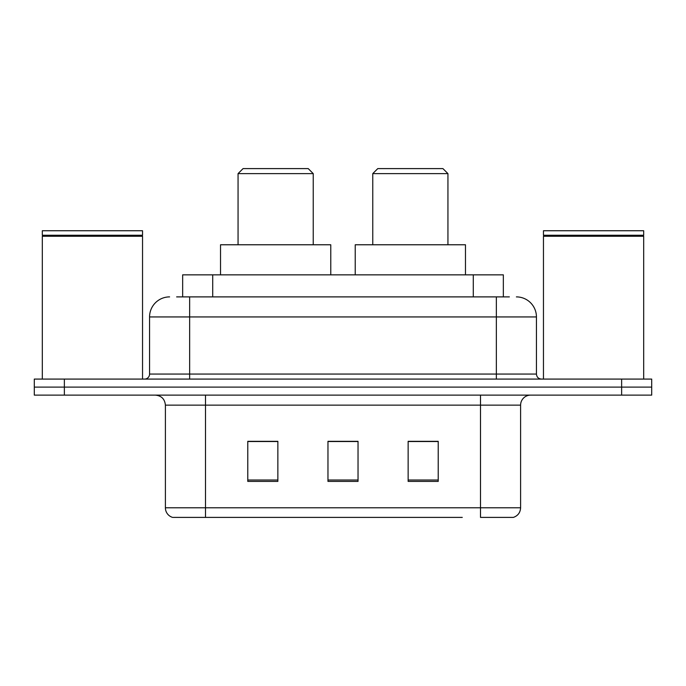 <?xml version="1.0" encoding="UTF-8"?>
<svg xmlns="http://www.w3.org/2000/svg" width="686" height="686" viewBox="0 0 686 686"><rect width="100%" height="100%" fill="white"/><g stroke="black" fill="none" stroke-linecap="round" stroke-linejoin="round"><path stroke-width="1.03" d="M176.628 296.892L189.653 296.892L176.628 296.892L182.656 296.892L182.656 274.846L503.344 274.846L503.344 296.892M169.605 296.892A20.048 20.048 0 0 0 149.565 316.941L149.565 374.067A5.008 5.008 0 0 1 144.549 379.084M516.395 296.892A20.048 20.048 0 0 1 536.435 316.941L189.653 316.941L189.653 296.892L509.372 296.892M536.435 316.941L536.435 374.067C536.735 377.111 538.407 378.783 541.451 379.084M64.364 379.084L34.3 379.084L34.3 387.101L64.364 387.101L34.3 387.101L34.3 395.119L64.364 395.119L64.364 387.101L621.636 387.101L64.364 387.101L64.364 379.084L621.636 379.084L621.636 387.101L651.7 387.101L621.636 387.101L621.636 395.119L64.364 395.119M621.636 395.119L651.7 395.119L651.7 379.084L621.636 379.084M223.73 517.398L173.112 517.398M520.605 507.777C520.322 512.579 517.921 515.786 513.385 517.398L480.509 517.398L480.509 507.777L520.605 507.777L520.605 405.143A10.024 10.024 0 0 1 530.63 395.119M172.615 517.398A10.024 10.024 0 0 1 165.395 507.777L165.395 405.143C164.803 399.055 161.459 395.711 155.37 395.119M438.217 481.409L438.217 441.321L408.144 441.321L408.144 481.409L438.217 481.409M277.856 481.409L277.856 441.321L247.783 441.321L247.783 481.409L277.856 481.409M358.032 481.409L358.032 441.321L327.968 441.321L327.968 481.409L358.032 481.409M462.27 517.398L205.491 517.398L205.491 507.777L480.509 507.777L480.509 405.143L165.395 405.143M358.032 441.527L327.968 441.527M277.856 441.527L247.783 441.527M438.217 441.527L408.144 441.527M42.318 236.258L42.824 235.761L142.045 235.761L142.542 236.258L42.318 236.258L42.318 379.084M142.542 236.258L142.542 379.084M142.045 235.761L142.542 235.255L42.318 235.255L42.824 235.761M142.542 235.255L142.542 230.745L42.318 230.745L42.318 235.255M238.059 173.618L313.236 173.618L308.22 168.602L243.076 168.602L238.059 173.618L238.059 244.773M313.236 173.618L313.236 244.773M330.772 274.846L330.772 244.773L220.523 244.773L220.523 274.846M372.764 173.618L447.941 173.618L442.924 168.602L377.78 168.602L372.764 173.618L372.764 244.773M447.941 173.618L447.941 244.773M465.477 274.846L465.477 244.773L355.228 244.773L355.228 274.846M543.458 236.258L543.955 235.761L643.176 235.761L643.682 236.258L543.458 236.258L543.458 379.084M643.682 236.258L643.682 379.084M643.176 235.761L643.682 235.255L543.458 235.255L543.955 235.761M643.682 235.255L643.682 230.745L543.458 230.745L543.458 235.255M212.72 296.892L212.72 274.846M473.28 296.892L473.28 274.846M189.653 379.084L189.653 316.941L149.565 316.941M149.565 374.067L536.435 374.067M496.347 296.892L496.347 379.084M480.509 395.119L480.509 405.143L520.605 405.143M165.395 507.777L205.491 507.777L205.491 395.119M358.032 480.02L327.968 480.02M277.856 480.02L247.783 480.02M438.217 480.02L408.144 480.02"/></g></svg>

